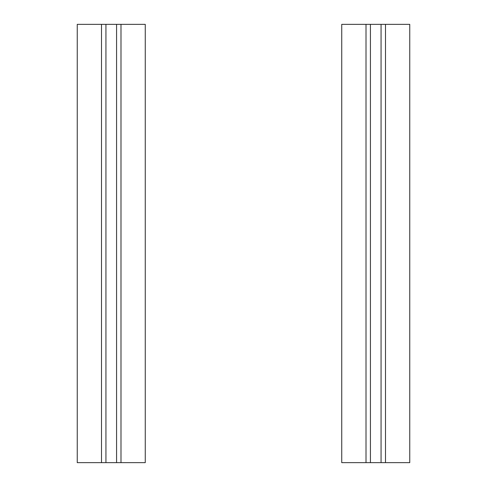 <?xml version="1.0" encoding="UTF-8"?>
<svg xmlns="http://www.w3.org/2000/svg" width="487" height="487" viewBox="0 0 487 487"><rect width="100%" height="100%" fill="white"/><g stroke="black" fill="none" stroke-linecap="round" stroke-linejoin="round"><path stroke-width="0.73" d="M120.995 24.35L120.995 462.65L145.26 462.65L145.26 24.35L101.509 24.35L101.509 462.65L116.576 462.65L116.576 24.35M120.995 462.65L116.576 462.65M101.509 462.65L77.25 462.65L77.25 24.35L101.509 24.35M385.491 24.35L385.491 462.65L409.75 462.65L409.75 24.35L366.005 24.35L366.005 462.65L381.065 462.65L381.065 24.35M385.491 462.65L381.065 462.65M366.005 462.65L341.74 462.65L341.74 24.35L366.005 24.35M105.935 24.35L105.935 462.65M370.424 24.35L370.424 462.65"/></g></svg>
